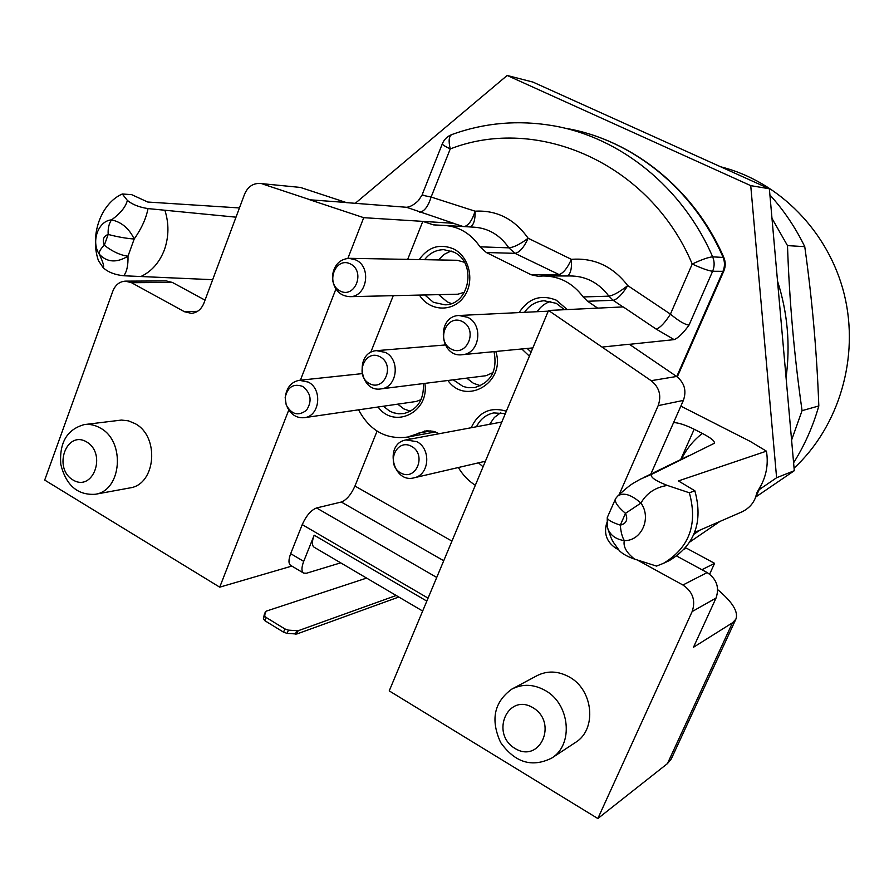 <?xml version="1.0" encoding="UTF-8"?>
<svg xmlns="http://www.w3.org/2000/svg" width="894" height="894" viewBox="0 0 894 894"><rect width="100%" height="100%" fill="white"/><g stroke="black" fill="none" stroke-linecap="round" stroke-linejoin="round"><path stroke-width="1.34" d="M422.661 611.049L314.118 547.217C311.794 545.519 311.816 541.507 314.174 535.193L426.818 601.114M303.703 561.376C301.401 567.545 301.379 571.456 303.636 573.11L290.718 565.41C288.404 563.734 288.404 559.812 290.684 553.654L303.703 561.376L314.174 535.193M303.636 573.11L306.508 573.233L340.692 562.84M466.735 378.14L473.496 383.347L480.603 385.75M381.146 388.868C359.321 392.924 354.393 352.08 376.53 350.649L385.403 352.437C400.624 359.533 397.327 387.448 381.146 388.868L485.99 375.715L493.086 372.541M500.785 412.659L494.326 417.464L489.655 424.281M550.771 301.334C545.128 303.133 540.579 306.586 537.126 311.704M438.697 294.64L447.235 301.893L451.381 303.535M451.101 250.968L444.162 254.354L438.507 259.942M464.388 262.266L457.18 260.277L349.643 258.321M332.512 275.397C334.211 264.926 339.709 259.226 349.018 258.31L355.957 259.998C371.904 267.127 366.976 296.909 349.956 296.663L457.918 294.204L464.534 292.204M397.718 404.155L403.887 408.916L410.469 411.274M285.711 394.623C287.544 386.454 292.092 381.682 299.345 380.308L308.24 382.073C322.734 389.069 319.884 416.056 304.541 417.654L416.202 401.473L421.074 399.652M693.934 534.254L700.024 530.086M759.151 489.677L776.607 477.742L750.736 185.639L507.177 75.465L355.264 203.307M507.177 75.465L532.869 82.058L769.365 188.768L750.736 185.639M689.922 541.92L719.994 521.403M755.821 496.963L794.297 470.713L776.607 477.742M794.297 470.713L769.365 188.768M532.902 707.668C507.781 692.559 489.979 733.561 514.978 748.446C539.92 763.979 558.348 722.598 532.902 707.668M86.696 441.96C66.48 429.768 52.724 467.942 72.861 479.899C92.965 492.449 107.157 453.94 86.696 441.96M421.99 195.149L431.12 197.049L475.094 211.185C496.852 210.023 514.531 219.041 528.142 238.24L571.4 259.349C571.959 268.289 570.651 273.821 567.489 275.967M561.98 275.967L514.989 253.337C519.537 252.533 523.918 247.504 528.142 238.24C520.219 244.196 513.793 247.392 508.854 247.839C499.958 234.977 488.28 228.082 473.809 227.165L445.693 225.5M424.795 294.964L433.445 302.328L445.022 304.832C469.953 304.899 477.083 262.244 453.705 252.074L443.804 249.672C436.026 249.795 429.623 253.136 424.583 259.685M564.472 309.704L556.28 303.323L544.01 300.753C535.886 301.434 529.393 305.279 524.543 312.308M527.169 348.448L531.103 352.08M453.236 379.827L463.047 386.454L468.21 387.717L474.535 387.616C491.108 382.52 497.612 370.529 494.047 351.644M505.311 413.665L493.689 412.916C485.945 414.626 480.201 419.23 476.468 426.751M483.699 461.639L484.839 462.578M383.347 406.234L389.594 411.084L393.539 412.782L398.724 413.799L403.943 413.542C417.643 409.642 424.114 399.652 423.387 383.571M103.235 267.742L98.452 260.69C89.579 235.334 100.799 203.474 122.288 193.987L127.361 200.401C125.763 206.849 120.5 213.342 111.571 219.879C98.239 220.717 90.797 241.726 99.301 254.231C107.034 262.445 116.589 263.093 127.987 256.198C128.244 265.406 126.814 271.932 123.718 275.765C114.845 274.816 108.018 272.134 103.235 267.742C104.352 266.613 103.045 262.11 99.301 254.231C98.832 251.885 100.508 248.89 104.319 245.247C112.365 251.538 120.254 255.192 127.987 256.198L134.189 239.011C126.277 238.441 117.606 236.921 108.185 234.44C103.458 236.184 102.173 239.793 104.319 245.247L108.185 234.44C107.816 228.406 108.945 223.556 111.571 219.879C121.528 222.058 129.06 228.428 134.189 239.011C141.565 228.518 146.158 218.382 148.002 208.593L235.994 217.175M640.495 479.117L651.871 474.222C649.692 476.804 654.844 480.536 667.337 485.442C655.324 487.342 646.518 493.231 640.931 503.076C651.86 517.939 641.523 541.082 624.336 540.613C622.179 537.071 620.838 531.908 620.302 525.136C626.437 523.593 628.169 519.66 625.487 513.346C617.553 506.596 614.267 501.679 615.631 498.595L607.294 517.503C607.194 519.693 611.53 522.23 620.302 525.136L625.487 513.346L640.931 503.076C631.097 494.471 623.364 492.136 617.72 496.047M667.337 485.442L689.363 492.784C697.923 524.286 689.285 547.798 663.449 563.343L656.531 566.092L634.584 559.108C626.392 552.648 622.973 546.48 624.336 540.613C615.173 539.227 609.473 534.623 607.238 526.812L607.261 517.648M464.377 226.607C468.802 225.165 472.378 220.013 475.094 211.185C475.351 219.522 473.809 224.785 470.456 226.975M676.747 376.542L722.978 271.318L712.63 271.251C708.506 270.793 701.701 268.379 692.224 264.032L670.433 314.118C678.725 321.024 684.927 324.678 689.039 325.092C683.307 333.071 678.345 337.91 674.154 339.631L656.218 329.126C660.286 327.696 665.024 322.7 670.433 314.118L627.744 285.599C622.246 294.383 617.385 299.289 613.15 300.306L587.559 301.256L583.179 296.942C572.719 283.007 559.342 276.022 543.027 275.978L538.177 276.302L531.114 274.726L558.426 274.749C562.795 273.81 567.12 268.681 571.4 259.349C594.152 257.595 612.938 266.345 627.744 285.599C619.687 291.891 613.407 295.411 608.903 296.16C598.779 282.727 585.805 276 569.992 275.955L545.128 275.978M545.195 690.459C569.914 703.757 573.881 744.579 551.777 758.045C532.064 767.868 515.022 762.671 500.629 742.478C490.37 719.882 494.069 702.114 511.748 689.162C522.487 683.653 533.629 684.078 545.195 690.459M100.34 428.058C125.663 441.234 121.763 490.739 95.267 494.281C77.521 495.332 66.022 485.353 60.77 464.332C59.227 442.686 67.016 429.455 84.137 424.616C89.713 423.89 95.11 425.03 100.34 428.058M358.572 409.821C369.837 430.763 386.186 439.837 407.608 437.054L426.371 430.807L432.942 431.243L439.245 433.713M531.114 274.726L486.347 252.521L480.022 246.822C470.847 233.479 458.823 226.338 443.927 225.4L433.4 224.863L422.795 221.388L453.571 223.299L406.513 207.274C410.111 206.983 414.034 204.793 418.291 200.692L418.727 200.29M419.219 259.584C428.26 246.9 439.669 243.324 453.448 248.867C469.808 256.701 475.172 282.18 463.606 297.233C452.409 312.621 429.332 311.313 419.431 295.076M519.146 312.576C528.466 298.25 540.836 294.104 556.258 300.149L567.254 309.57M529.393 356.17L521.794 348.973M495.801 351.476C506.138 382.453 465.986 406.222 447.916 380.498M444.206 345.05L444.743 344.022M483.073 466.78L478.458 462.846M471.183 427.734C478.569 412.056 490.292 406.535 506.35 411.184M424.84 383.392C429.757 412.156 394.332 429.578 378.073 406.993M689.039 325.092L712.63 271.251C714.63 266.434 714.63 261.629 712.652 256.846C708.529 257.181 701.712 259.584 692.224 264.032C650.206 163.613 537.886 114.678 450.252 148.929C448.352 140.894 448.911 136.1 451.917 134.525C447.413 136.246 444.206 139.33 442.329 143.8C442.184 144.593 444.832 146.303 450.252 148.929L431.12 197.049C428.271 206.279 424.46 211.353 419.722 212.269M122.288 193.987L131.664 194.646L147.756 202.033L239.436 207.944M212.671 279.688L123.718 275.765M127.361 200.401C132.278 204.502 139.162 207.229 148.002 208.593M634.584 559.108C627.823 556.817 622.76 554.023 619.397 550.738L619.307 550.615M673.573 422.605C678.434 422.683 685.307 424.896 694.18 429.243L702.36 433.434C711.199 438.049 715.166 441.345 714.261 443.312L651.871 474.222M740.847 512.34L742.433 511.636C748.546 508.541 752.815 504.071 755.24 498.215L757.084 492.37L761.554 484.425C766.75 473.876 768.371 462.779 766.415 451.157L750.39 441.491L680.848 406.122M667.337 561.533L669.125 560.706C694.772 545.295 703.343 521.995 694.861 490.784L678.412 480.927L766.415 451.157M689.363 492.784L694.861 490.784M551.777 758.045L575.624 742.366C597.147 729.247 593.314 689.766 569.266 676.97C558.012 670.835 547.162 670.455 536.702 675.83L511.748 689.162M95.267 494.281L129.999 487.901C155.969 484.403 159.836 436.35 135.039 423.588L128.378 420.828L121.45 420.068L84.137 424.616M475.317 485.297C468.389 480.827 462.734 474.893 458.354 467.517M422.795 221.388L407.686 259.372M393.259 295.679L370.652 352.538M587.559 301.256L597.706 308.128M656.218 329.126L623.23 306.91L548.536 310.464L651.167 380.688L676.624 376.463C684.491 382.8 686.748 390.779 683.374 400.4L658.174 405.63C661.661 395.606 659.325 387.292 651.167 380.688M443.726 560.739L341.318 502.026L316.577 507.96L436.73 577.446M341.318 502.026C346.514 500.003 351.063 494.684 354.952 486.045L451.951 541.105M377.067 431.12L354.952 486.045M423.745 195.205L421.99 195.138M453.571 223.299L363.724 217.678L309.805 199.787L346.112 202.491L309.805 199.787M406.513 207.274L346.079 202.603M300.395 187.427L259.573 183.426L300.395 187.427L346.112 202.491M262.802 184.075L309.849 199.675M259.573 183.426C252.656 183.382 247.649 186.98 244.554 194.244L203.899 303.189C201.318 309.391 197.127 312.788 191.327 313.347L184.477 311.738L197.574 311.313M131.485 282.694L125.316 281.141L166.351 280.94L172.374 282.437L131.485 282.694L184.477 311.738M172.374 282.437L205.028 300.149M125.316 281.141C119.505 281.565 115.337 284.918 112.812 291.198L44.7 480.078L219.723 587.168L288.784 409.977M618.603 549.743L615.977 548.301C606.691 542.043 603.618 533.584 606.758 522.889M619.151 494.606L658.174 405.63M650.843 474.077L683.374 400.4M676.624 376.463L629.287 344.235L602.143 347.073M548.536 310.464L389.225 690.883L597.84 818.535L692.146 611.574C695.856 600.567 692.783 591.716 682.927 585.011L707.154 572.562L676.78 556.09M682.927 585.011L637.701 560.214M674.154 339.631L629.421 344.324M707.154 572.562C716.664 578.977 719.625 587.47 716.038 598.052L692.146 611.574M363.724 217.678L347.878 258.355M335.898 289.075L300.384 380.196M291.835 566.081L219.723 587.168M290.684 553.654L302.239 524.61C306.296 515.626 311.078 510.072 316.577 507.96M451.917 134.525C484.582 122.69 518.442 119.785 553.487 125.797C620.145 137.263 682.625 187.17 712.652 256.846L723.827 257.472C694.347 189.193 632.673 139.877 566.271 128.412C631.969 139.71 693.476 188.768 723.011 257.181C724.956 261.886 724.945 266.602 722.978 271.318L723.794 271.083C725.693 266.546 725.704 262.009 723.827 257.472M732.477 622.794L735.829 619.263L671.271 758.961L667.438 763.61L732.477 622.794L693.487 647.267L716.038 598.052M709.646 574.171L714.574 563.332L686.447 548.156L684.592 548.994M714.574 563.332L701.902 569.713M735.829 619.263C738.634 611.999 732.588 602.12 717.681 589.638M597.84 818.535L667.438 763.61M302.753 386.443C293.444 383.213 287.577 386.923 285.175 397.573L286.203 404.937C291.679 414.637 298.473 416.392 306.564 410.178C312.285 401.06 311.011 393.148 302.753 386.443M304.541 417.654C296.964 418.381 291.209 414.905 287.287 407.228M350.56 263.998C335.585 256.176 325.058 283.331 340.033 290.975C354.94 298.976 365.691 271.642 350.56 263.998M349.956 296.663C340.335 296.104 334.535 290.438 332.546 279.677M462.466 321.605C446.676 313.358 435.467 341.039 451.246 349.096C466.97 357.533 478.424 329.674 462.466 321.605M467.596 317.292C483.71 324.522 479.754 353.599 462.567 354.672C439.602 358.293 435.736 316.286 458.957 315.493L467.596 317.292M411.564 446.352C396.21 437.781 385.37 464.567 400.702 472.948C415.989 481.698 427.075 454.744 411.564 446.352M416.794 441.658C431.321 448.71 429.5 474.792 414.324 477.742C392.779 484.056 383.85 443.625 405.943 439.937L416.794 441.658M380.084 356.784C364.931 348.582 354.248 375.547 369.401 383.56C384.487 391.941 395.394 364.808 380.084 356.784M398.813 597.024L296.786 634.014L287.097 633.377L283.554 632.17L264.892 620.727L263.384 618.838L264.233 614.793M396.198 595.482L298.093 630.773L296.786 634.014M263.384 618.838L266.043 611.205L366.618 578.083M264.669 615.597L266.177 617.486L264.892 620.727M283.554 632.17L284.862 628.918L266.177 617.486M284.862 628.918L288.404 630.136L298.093 630.773M793.604 462.779C804.622 445.279 813.026 426.349 818.815 405.965C816.881 352.672 812.199 299.557 804.756 246.655L787.491 245.615C789.391 300.965 794.241 355.98 802.074 410.648L818.815 405.965M802.074 410.648L791.592 440.094M804.756 246.655C795.481 227.557 783.87 210.325 769.913 194.97M771.98 218.393L787.491 245.615M786.072 377.614C790.452 344.838 787.603 312.676 777.534 281.129M794.073 468.132C839.187 426.404 859.715 357.164 844.271 294.394C828.772 231.635 778.998 181.37 720.698 166.809M486.347 252.521L514.989 253.337L508.854 247.839L480.022 246.822M583.179 296.942L608.903 296.16L613.15 300.306L622.973 306.921M418.537 433.143L430.919 430.886M433.4 224.863L441.871 225.366M164.898 210.269C169.078 223.556 168.921 236.72 164.418 249.772C159.456 262.568 151.589 271.497 140.805 276.559M659.683 470.21L653.324 472.87M681.418 459.225C686.436 448.956 693.42 440.351 702.36 433.434M694.18 429.243L680.692 459.572M463.226 226.54L453.269 223.299M410.581 439.066L407.496 437.077M617.139 547.821L615.977 548.301M428.058 598.142L302.239 524.61M288.404 630.136L287.097 633.377M295.422 634.125L296.719 630.885M265.429 611.764L264.155 614.983M443.804 249.672L444.743 249.694M544.01 300.753L545.105 300.719M493.689 412.916L494.561 412.76M617.564 496.204L615.553 498.707M424.214 431.12L424.929 430.986M619.408 550.738C611.552 539.428 612.759 543.172 607.395 527.46M654.598 472.244L688.749 455.672M755.452 497.779L761.431 484.704M694.683 532.411L741.819 511.927M663.449 563.343L669.125 560.706M640.54 479.083C633.365 483.386 631.779 482.883 617.81 495.958M644.228 477.284L652.497 473.272M407.608 437.054L435.378 431.947M422.27 194.423L442.329 143.8M418.303 200.714L422.035 195.149M677.272 376.922L723.794 271.083M362.003 373.647L299.345 380.308M548.234 311.168L459.695 315.459M532.858 347.9L462.567 354.672M501.825 422.013L405.943 439.937M485.397 461.237L414.324 477.742M445.212 344.972L377.156 350.604M265.473 611.641L264.199 614.86M403.775 599.941L404.982 600.656"/></g></svg>

